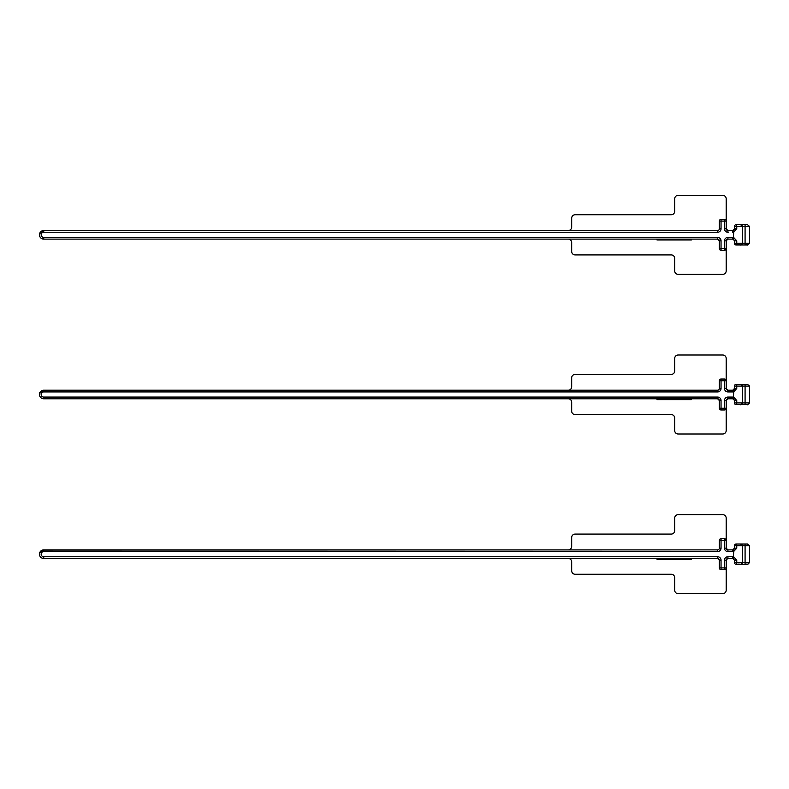 <?xml version="1.0" encoding="UTF-8"?>
<svg xmlns="http://www.w3.org/2000/svg" width="789" height="789" viewBox="0 0 789 789"><rect width="100%" height="100%" fill="white"/><g stroke="black" fill="none" stroke-linecap="round" stroke-linejoin="round"><path stroke-width="1.18" d="M726.205 240.793L726.196 240.842A1.716 1.716 180 0 1 727.922 239.126L732.725 239.126A1.716 1.716 0 0 1 733.237 239.205L734.441 240.842L736.758 240.842L733.75 237.568A3.432 3.432 180 0 0 732.725 237.41L732.725 239.126L727.922 239.126L727.922 237.41A3.432 3.432 180 0 0 724.48 240.842L724.48 248.565L726.196 248.565L726.196 240.842L726.196 248.565A1.716 1.716 0 0 1 724.48 250.281L724.48 248.565L721.047 248.565L721.047 250.281A1.716 1.716 0 0 1 719.331 248.565L721.047 248.565L721.047 240.842A3.432 3.432 180 0 0 717.615 237.41L43.74 237.41A2.574 2.574 0 0 1 41.166 234.826A2.574 2.574 0 0 1 43.74 232.252L43.74 230.536L568.307 230.536L43.74 230.536A4.29 4.29 180 0 0 39.45 234.816L39.45 234.826A4.29 4.29 0 0 1 43.74 230.536L546.343 230.536A1.716 1.213 -90 0 0 546.343 230.536L550.988 230.536A1.716 1.213 -90 0 0 550.959 230.536L43.375 230.556M41.896 230.96L39.884 232.952M717.615 237.41L717.615 239.126L43.74 239.126A4.29 4.29 0 0 1 39.45 234.826L39.549 234.826M42.419 230.743L43.74 230.536L39.578 233.791M39.549 233.929L39.46 234.55M39.45 234.737L39.45 234.836C39.539 232.489 40.969 231.049 43.74 230.536L717.615 230.536A1.716 1.716 180 0 0 719.331 228.82A1.716 1.716 0 0 1 717.615 230.536L568.248 230.536A3.432 3.432 180 0 0 571.68 227.104L571.68 218.178A3.432 3.432 0 0 1 575.112 214.746L671.261 214.746A3.432 3.432 180 0 0 674.694 211.314L674.694 198.779A3.432 3.432 0 0 1 678.126 195.347L722.763 195.347A3.432 3.432 0 0 1 726.196 198.779L726.196 221.098A1.716 1.716 180 0 0 724.48 219.381A1.716 1.716 0 0 1 726.196 221.098L726.196 228.82L726.196 221.098L719.331 221.098A1.716 1.716 0 0 1 721.047 219.381L724.48 219.381L721.047 219.381A1.716 1.716 180 0 0 719.331 221.098L719.331 228.82L721.047 228.82A3.432 3.432 180 0 1 717.615 232.252L43.74 232.252M721.047 240.842L719.331 240.842L717.615 239.126L43.74 239.126L717.615 239.126A1.716 1.716 0 0 1 719.331 240.842L719.331 248.565A1.716 1.716 0 0 0 721.047 250.281L724.48 250.281A1.716 1.716 0 0 0 726.196 248.565L726.196 270.883A3.432 3.432 0 0 1 722.763 274.316L678.126 274.316A3.432 3.432 0 0 1 674.694 270.883L674.694 258.348A3.432 3.432 180 0 0 671.261 254.916L575.112 254.916A3.432 3.432 0 0 1 571.68 251.484L571.68 242.558A3.432 3.432 180 0 0 568.287 239.126M728.622 232.252L727.922 232.252A3.432 3.432 180 0 1 724.48 228.82L724.48 219.381L721.047 219.381L721.047 228.82M732.725 239.126L734.342 240.26L734.441 243.239L745.082 243.239L745.082 226.413L749.55 226.413L749.55 243.239L745.082 243.239L745.082 244.965L740.634 244.965A1.716 1.716 180 0 0 742.341 243.239A1.716 1.716 -0 0 1 742.341 243.249L742.341 226.413L740.624 224.697A1.716 1.716 180 0 0 740.624 224.697A1.716 1.716 0 0 1 740.664 224.697A1.716 1.716 180 0 0 740.624 224.697L736.157 224.697A1.716 1.716 0 0 0 734.441 226.413A1.716 1.716 0 0 1 736.157 224.697A1.716 1.716 180 0 0 734.441 226.413L734.441 228.82L733.237 230.457A1.716 1.716 0 0 1 732.725 230.536L727.922 230.536A1.716 1.716 0 0 1 726.196 228.82L727.922 230.536L726.196 228.82A1.716 1.716 0 0 0 727.922 230.536L732.734 230.536A1.716 1.716 180 0 0 734.441 228.849M736.157 224.697L745.082 224.697L745.082 226.413L742.341 226.413A1.716 1.716 -0 0 0 740.624 224.697L736.157 224.697A1.716 0.602 90 0 1 736.758 226.413L734.441 226.413L734.441 228.82L736.758 228.82L733.75 232.094L733.237 230.457M727.922 232.252L727.922 230.536L732.725 230.536A1.716 1.716 180 0 0 734.441 228.82L732.803 230.536L727.744 230.536M736.758 240.842L736.758 243.239A1.716 0.602 90 0 1 736.157 244.965A1.716 1.716 0 0 1 734.441 243.239A1.716 1.716 0 0 0 736.157 244.965L747.469 244.965M749.55 226.413L747.469 224.697L741.078 224.697A1.716 1.489 90 0 0 741.078 224.697L740.624 224.697M724.48 240.842L726.205 240.823M657.01 239.126L657.01 239.984L665.591 239.984L665.591 239.126L665.591 239.984L682.761 239.984L682.761 239.126M682.761 239.984L691.342 239.984L691.342 239.126M717.615 397.074L717.615 398.79A1.716 1.716 0 0 1 719.331 400.506L719.331 408.238L721.047 408.238L721.047 400.506A3.432 3.432 180 0 0 717.615 397.074L43.74 397.074A2.574 2.574 0 0 1 41.166 394.5A2.574 2.574 0 0 1 43.74 391.926L43.74 390.21L568.307 390.21L43.74 390.21A4.29 4.29 180 0 0 39.45 394.48L39.45 394.5A4.29 4.29 0 0 1 43.74 390.21L546.343 390.21A1.716 1.213 -90 0 0 546.343 390.21L550.988 390.21A1.716 1.213 -90 0 0 550.959 390.21L43.74 390.21L39.884 392.616M719.331 400.506L721.047 400.506L721.047 409.955A1.716 1.716 0 0 1 719.331 408.238L719.331 400.506L717.615 398.79L43.74 398.79A4.29 4.29 0 0 1 39.45 394.5L39.549 394.5M42.419 390.417L43.74 390.21L39.578 393.455M39.549 393.603L39.46 394.224M39.45 394.411L39.45 394.5C39.539 392.153 40.969 390.723 43.74 390.21L717.615 390.21A1.716 1.716 180 0 0 719.331 388.494L719.331 380.762L719.331 388.494A1.716 1.716 0 0 1 717.615 390.21L568.248 390.21A3.432 3.432 180 0 0 571.68 386.778L571.68 377.842A3.432 3.432 0 0 1 575.112 374.41L671.261 374.41A3.432 3.432 180 0 0 674.694 370.978L674.694 358.443A3.432 3.432 0 0 1 678.126 355.011L722.763 355.011A3.432 3.432 0 0 1 726.196 358.443L726.196 380.762A1.716 1.716 180 0 0 724.48 379.045A1.716 1.716 0 0 1 726.196 380.762L726.196 388.494L727.922 390.21A1.716 1.716 0 0 1 726.196 388.494L727.922 390.21A1.716 1.716 0 0 1 726.196 388.494L724.48 388.494L724.48 380.762L719.331 380.762A1.716 1.716 0 0 1 721.047 379.045L724.48 379.045L721.047 379.045A1.716 1.716 180 0 0 719.331 380.762L719.331 388.494L721.047 388.494A3.432 3.432 180 0 1 717.615 391.926L43.74 391.926M732.725 397.074L727.922 397.074L727.922 398.79L732.725 398.79A1.716 1.716 0 0 1 733.237 398.869L734.441 400.506L736.758 400.506L733.75 397.232A3.432 3.432 180 0 0 732.725 397.074L732.725 398.79L727.922 398.79A1.716 1.716 180 0 0 726.196 400.506L726.196 430.557A3.432 3.432 0 0 1 722.763 433.989L678.126 433.989A3.432 3.432 0 0 1 674.694 430.557L674.694 418.022A3.432 3.432 180 0 0 671.261 414.59L575.112 414.59A3.432 3.432 0 0 1 571.68 411.158L571.68 402.222A3.432 3.432 180 0 0 568.287 398.79M726.196 380.762L724.48 380.762L724.48 379.045L721.047 379.045L721.047 388.494M732.725 398.79L734.342 399.934L734.441 402.913L745.082 402.913L745.082 386.087L749.55 386.087L749.55 402.913L745.082 402.913L745.082 404.629L740.634 404.629A1.716 1.716 180 0 0 742.341 402.913L742.341 386.087L740.624 384.371A1.716 1.716 180 0 0 740.624 384.371A1.716 1.716 0 0 1 740.664 384.371A1.716 1.716 180 0 0 740.624 384.371L736.157 384.371A1.716 1.716 0 0 0 734.441 386.087A1.716 1.716 0 0 1 736.157 384.371A1.716 1.716 180 0 0 734.441 386.087L734.441 388.494L733.237 390.131A1.716 1.716 0 0 1 732.725 390.21L732.734 390.21A1.716 1.716 180 0 0 734.441 388.513M749.55 386.087L747.469 384.371L741.078 384.371A1.716 1.489 90 0 0 741.078 384.371L747.469 384.371L736.157 384.371L745.082 384.371L745.082 386.087L742.341 386.087A1.716 1.716 -0 0 0 740.624 384.371L736.157 384.371A1.716 0.602 90 0 1 736.758 386.087L734.441 386.087L734.441 388.494L736.758 388.494L733.75 391.768L733.237 390.131M724.48 388.494A3.432 3.432 180 0 0 727.922 391.926L727.922 390.21L732.725 390.21A1.716 1.716 180 0 0 734.441 388.494L734.253 389.273M736.758 400.506L736.758 402.913A1.716 0.602 90 0 1 736.157 404.629A1.716 1.716 0 0 1 734.441 402.913A1.716 1.716 0 0 0 736.157 404.629L747.469 404.629M728.622 391.926L732.754 391.926L732.725 390.21L727.922 390.21L732.803 390.21L734.441 388.494M721.047 408.238L726.196 408.238A1.716 1.716 0 0 1 724.48 409.955L724.48 400.506L726.196 400.506L727.922 398.79M726.196 408.238L726.196 408.238A1.716 1.716 0 0 1 724.48 409.955L721.047 409.955A1.716 1.716 0 0 1 719.331 408.238M726.196 388.494L727.922 390.21L732.725 390.21L727.744 390.21M657.01 398.79L657.01 399.648L665.591 399.648L665.591 398.79L665.591 399.648L682.761 399.648L682.761 398.79M682.761 399.648L691.342 399.648L691.342 398.79M568.307 549.874L43.74 549.874A4.29 4.29 180 0 0 39.45 554.154L39.45 554.164A4.29 4.29 0 0 1 43.74 549.874L546.343 549.874A1.716 1.213 -90 0 0 546.343 549.874L550.988 549.874A1.716 1.213 -90 0 0 550.959 549.874L43.375 549.894M42.458 550.071L40.397 551.481L39.558 553.227M41.896 550.298L39.884 552.29M719.331 560.18L721.047 560.18L721.047 569.619A1.716 1.716 0 0 1 719.331 567.902L719.331 560.18L717.615 558.464L43.74 558.464L717.615 558.464A1.716 1.716 0 0 1 719.331 560.18L719.331 567.902L721.047 567.902L721.047 560.18A3.432 3.432 180 0 0 717.615 556.748L717.615 558.464L43.74 558.464A4.29 4.29 0 0 1 39.45 554.174L39.549 554.164M717.615 556.748L43.74 556.748A2.574 2.574 0 0 1 41.166 554.174A2.574 2.574 0 0 1 43.74 551.59L43.74 549.874L39.578 553.128M39.549 553.267L39.46 553.888M39.45 554.075L39.45 554.174C39.539 551.827 40.969 550.397 43.74 549.874L717.615 549.874A1.716 1.716 180 0 0 719.331 548.158L719.331 540.435L719.331 548.158A1.716 1.716 0 0 1 717.615 549.874L568.248 549.874A3.432 3.432 180 0 0 571.68 546.442L571.68 537.516A3.432 3.432 0 0 1 575.112 534.084L671.261 534.084A3.432 3.432 180 0 0 674.694 530.652L674.694 518.117A3.432 3.432 0 0 1 678.126 514.684L722.763 514.684A3.432 3.432 0 0 1 726.196 518.117L726.196 540.435A1.716 1.716 180 0 0 724.48 538.719A1.716 1.716 0 0 1 726.196 540.435L726.196 548.158L727.922 549.874A1.716 1.716 0 0 1 726.196 548.158L727.922 549.874A1.716 1.716 0 0 1 726.196 548.158L724.48 548.158L724.48 540.435L719.331 540.435A1.716 1.716 0 0 1 721.047 538.719L724.48 538.719L721.047 538.719A1.716 1.716 180 0 0 719.331 540.435L719.331 548.158L721.047 548.158A3.432 3.432 180 0 1 717.615 551.59L43.74 551.59M726.205 560.131L726.196 590.221A3.432 3.432 0 0 1 722.763 593.653L678.126 593.653A3.432 3.432 0 0 1 674.694 590.221L674.694 577.686A3.432 3.432 180 0 0 671.261 574.254L575.112 574.254A3.432 3.432 0 0 1 571.68 570.822L571.68 561.896A3.432 3.432 180 0 0 568.287 558.464M726.196 540.435L724.48 540.435L724.48 538.719L721.047 538.719L721.047 548.158M732.725 558.464L734.441 560.18L736.758 560.18L733.75 556.906A3.432 3.432 180 0 0 732.725 556.748L732.725 558.464L727.922 558.464L727.922 556.748A3.432 3.432 180 0 0 724.48 560.18L726.196 560.18A1.716 1.716 180 0 1 727.922 558.464L732.725 558.464A1.716 1.716 0 0 1 733.237 558.543L734.441 560.18L734.441 562.587L745.082 562.587L745.082 545.761L749.55 545.761L749.55 562.587L745.082 562.587L745.082 564.303L740.634 564.303A1.716 1.716 180 0 0 742.341 562.587L742.341 545.761L740.624 544.035A1.716 1.716 180 0 0 740.624 544.035A1.716 1.716 0 0 1 740.664 544.035A1.716 1.716 180 0 0 740.624 544.035L736.157 544.035A1.716 1.716 0 0 0 734.441 545.761A1.716 1.716 0 0 1 736.157 544.035A1.716 1.716 180 0 0 734.441 545.761L734.441 548.158L733.237 549.795A1.716 1.716 0 0 1 732.725 549.874L732.734 549.874A1.716 1.716 180 0 0 734.441 548.187M749.55 545.761L747.469 544.035L741.078 544.035A1.716 1.489 90 0 0 741.078 544.035L747.469 544.035L736.157 544.035L745.082 544.035L745.082 545.761L742.341 545.761A1.716 1.716 -0 0 0 740.624 544.035L736.157 544.035A1.716 0.602 90 0 1 736.758 545.761L734.441 545.761L734.441 548.158L736.758 548.158L733.75 551.432L733.237 549.795M724.48 548.158A3.432 3.432 180 0 0 727.922 551.59L727.922 549.874L732.725 549.874A1.716 1.716 180 0 0 734.441 548.158L734.253 548.937M736.758 560.18L736.758 562.587A1.716 0.602 90 0 1 736.157 564.303A1.716 1.716 0 0 1 734.441 562.587A1.716 1.716 0 0 0 736.157 564.303L747.469 564.303M728.622 551.59L732.754 551.59L732.725 549.874L727.922 549.874L732.803 549.874L734.441 548.158M721.047 567.902L726.196 567.902A1.716 1.716 0 0 1 724.48 569.619L724.48 560.18M726.196 567.902L726.196 567.902A1.716 1.716 0 0 1 724.48 569.619L721.047 569.619A1.716 1.716 0 0 1 719.331 567.902M727.922 558.464L726.235 559.825M726.196 548.158L727.922 549.874L732.725 549.874L727.744 549.874M657.01 558.464L657.01 559.322L665.591 559.322L665.591 558.464L665.591 559.322L682.761 559.322L682.761 558.464M682.761 559.322L691.342 559.322L691.342 558.464M43.74 237.41L43.74 239.126C41.136 238.87 39.706 237.44 39.45 234.826C39.706 232.222 41.136 230.792 43.74 230.536L717.615 230.536L717.615 232.252M724.48 228.82L726.196 228.82L727.922 230.536L732.725 230.536L727.922 230.536L732.725 230.536L732.725 232.252A3.432 3.432 180 0 0 733.75 232.094L733.237 239.205M742.341 226.413L736.758 226.413L736.758 228.82M727.922 237.41L732.725 237.41M731.176 239.126L727.744 239.126M566.394 230.536A1.716 1.213 90 0 1 566.433 230.536L550.988 230.536M667.316 239.984L667.316 239.126M681.045 239.984L681.045 239.126M684.477 239.984L684.477 239.126M689.625 239.984L689.625 239.126M658.726 239.984L658.726 239.126M663.874 239.984L663.874 239.126M43.74 397.074L43.74 398.79C41.136 398.534 39.706 397.104 39.45 394.5C39.056 392.666 40.486 391.236 43.74 390.21L717.615 390.21L717.615 391.926M742.341 386.087L736.758 386.087L736.758 388.494M733.237 398.869L733.75 391.768A3.432 3.432 180 0 1 732.725 391.926L727.922 391.926M727.922 397.074A3.432 3.432 180 0 0 724.48 400.506M731.176 398.79L727.744 398.79M566.394 390.21A1.716 1.213 90 0 1 566.433 390.21L550.988 390.21M667.316 399.648L667.316 398.79M681.045 399.648L681.045 398.79M684.477 399.648L684.477 398.79M689.625 399.648L689.625 398.79M658.726 399.648L658.726 398.79M663.874 399.648L663.874 398.79M42.419 550.081L717.615 549.874L717.615 551.59M742.341 545.761L736.758 545.761L736.758 548.158M733.237 558.543L733.75 551.432A3.432 3.432 180 0 1 732.725 551.59L727.922 551.59M727.922 556.748L732.725 556.748M731.176 558.464L727.744 558.464M566.394 549.874A1.716 1.213 90 0 1 566.433 549.874L550.988 549.874M43.74 556.748L43.74 558.464C41.136 558.208 39.706 556.778 39.45 554.174C39.756 551.511 41.186 550.081 43.74 549.874M667.316 559.322L667.316 558.464M681.045 559.322L681.045 558.464M684.477 559.322L684.477 558.464M689.625 559.322L689.625 558.464M658.726 559.322L658.726 558.464M663.874 559.322L663.874 558.464M39.558 233.889L42.133 230.852M736.157 244.965L736.157 244.965C743.711 244.156 738.672 246.76 742.341 243.239M749.55 243.239C745.437 246.937 750.526 244.038 745.082 244.965L740.634 244.965M727.922 239.126L726.196 240.842M39.558 393.563L42.133 390.525M736.157 404.629L736.157 404.629C743.711 403.83 738.672 406.434 742.341 402.913M749.55 402.913C745.437 406.611 750.526 403.712 745.082 404.629L740.634 404.629M732.725 390.21L731.176 390.21M736.157 564.303L736.157 564.303C743.711 563.494 738.672 566.098 742.341 562.587M749.55 562.587C745.437 566.275 750.526 563.376 745.082 564.303L740.634 564.303M732.725 549.874L731.176 549.874"/></g></svg>

